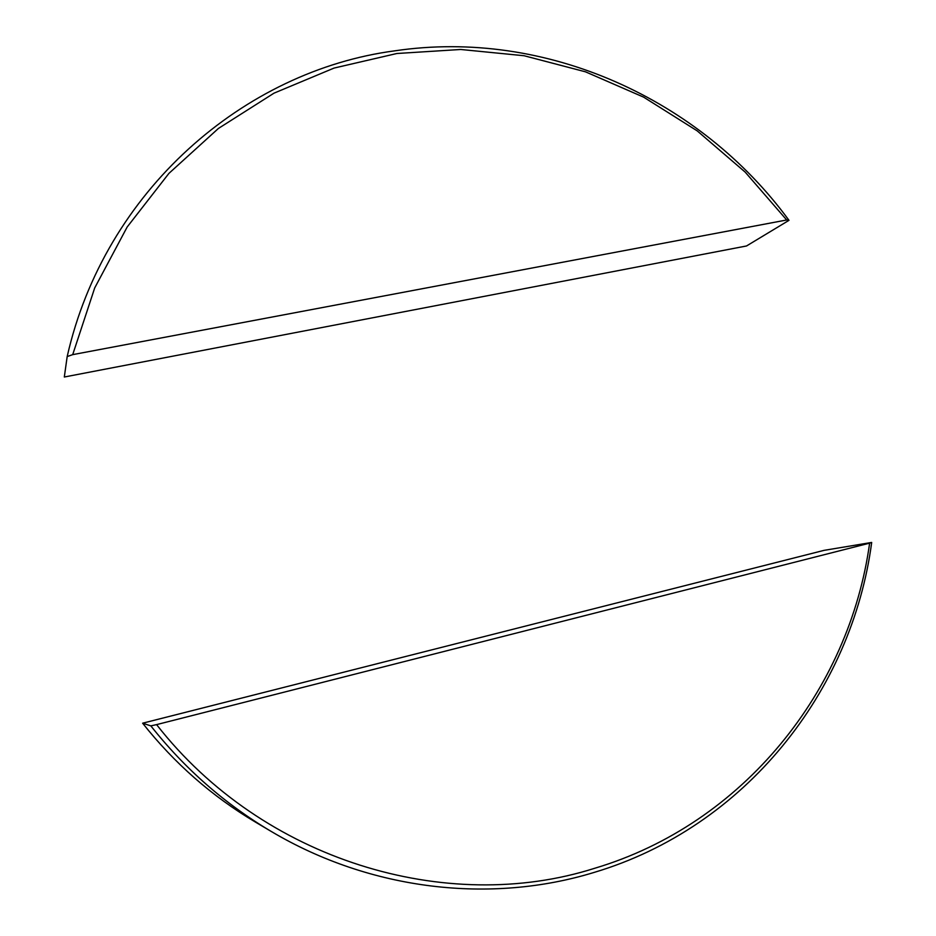 <?xml version="1.0" encoding="UTF-8"?>
<svg xmlns="http://www.w3.org/2000/svg" width="936" height="936" viewBox="0 0 936 936"><rect width="100%" height="100%" fill="white"/><g stroke="black" fill="none" stroke-linecap="round" stroke-linejoin="round"><path stroke-width="1.4" d="M394.852 50.825C546.215 28.361 700.514 99.321 788.99 220.334L746.518 245.969L64.315 377.009L67.181 356.569C104.61 190.979 243.957 70.738 394.852 50.825M786.696 219.983L745.208 172.142L697.191 130.864L643.605 97.133L585.503 71.826L524.101 55.739L460.734 49.479L396.864 53.504L334.07 68.071L274.014 93.155L218.392 128.466L168.913 173.394L127.179 226.992L94.7 287.949L72.704 354.639L786.696 219.983L788.99 220.334M72.704 354.639L67.181 356.569M594.535 868.327C743.991 823.855 849.478 689.82 869.626 543.149L871.685 542.447C852.029 691.025 745.547 827.26 594.126 872.422C491.295 903.954 371.124 890.826 270.925 831.262C224.862 803.919 184.825 768.784 150.825 725.868L156.593 724.616C262.852 860.757 446.764 915.314 594.535 868.327M869.626 543.149L156.593 724.616M871.685 542.447L824.054 550.356L142.623 723.2C174.482 763.402 212.039 796.325 255.271 821.995L270.925 831.262M150.825 725.868L142.623 723.2"/></g></svg>
